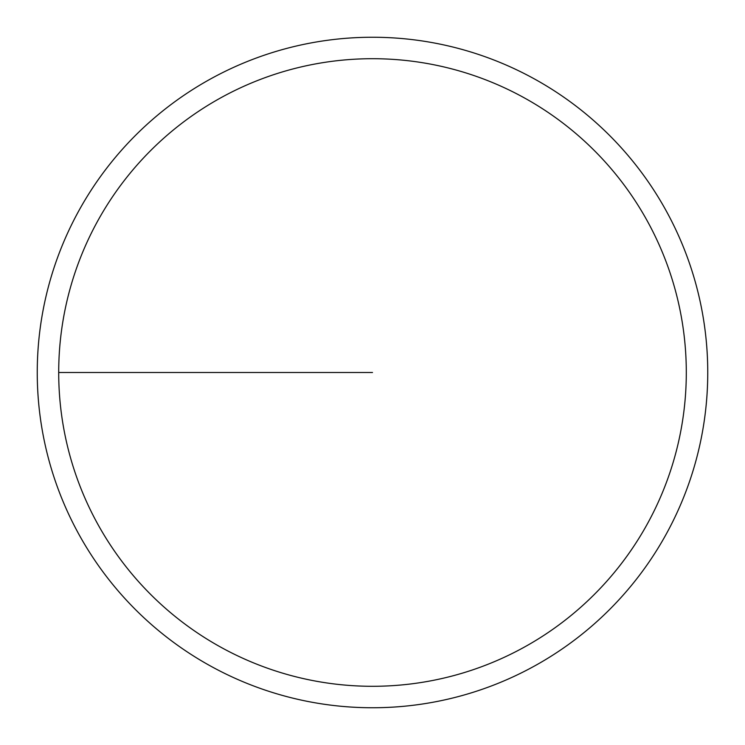 <?xml version="1.0" encoding="UTF-8"?>
<svg xmlns="http://www.w3.org/2000/svg" width="745" height="745" viewBox="0 0 745 745"><rect width="100%" height="100%" fill="white"/><g stroke="black" fill="none" stroke-linecap="round" stroke-linejoin="round"><path stroke-width="1.12" d="M58.706 372.5A313.794 313.794 0 0 1 529.397 100.743A313.794 313.794 0 0 1 529.397 644.257A313.794 313.794 0 0 1 58.706 372.5L372.5 372.5M37.25 372.5A335.25 335.25 0 0 1 540.125 82.164A335.25 335.25 0 0 1 540.125 662.836A335.25 335.25 0 0 1 37.25 372.5"/></g></svg>
